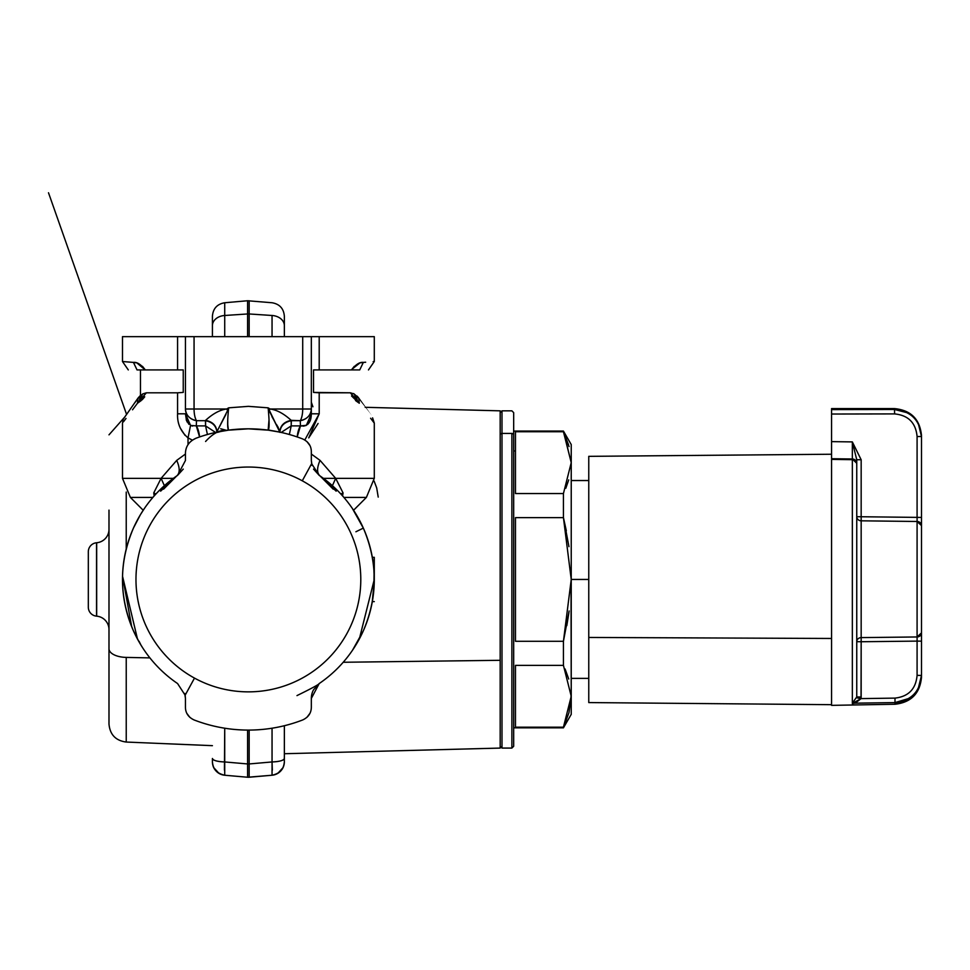 <?xml version="1.0" encoding="UTF-8"?>
<svg xmlns="http://www.w3.org/2000/svg" width="970" height="970" viewBox="0 0 970 970"><rect width="100%" height="100%" fill="white"/><g stroke="black" fill="none" stroke-linecap="round" stroke-linejoin="round"><path stroke-width="1.45" d="M306.932 717.339L309.915 713.386M186.846 713.386L189.829 717.339M185.44 707.372C185.561 713.095 188.435 717.291 194.061 719.946A150.629 150.629 0 0 0 302.713 719.946C308.339 717.291 311.212 713.095 311.334 707.372L311.334 698.424L311.334 707.372C311.212 713.095 308.339 717.291 302.713 719.946A150.629 150.629 0 0 1 194.061 719.946C188.435 717.291 185.561 713.095 185.44 707.372L185.44 698.424L185.44 707.372M311.625 463.696L319.203 475.361A125.894 125.894 0 0 1 319.203 683.547L311.334 698.424L319.203 683.547A125.894 125.894 0 0 0 319.203 475.361L311.625 463.696L302.276 480.805L311.625 463.696L311.334 460.495L311.625 463.696M185.44 698.424L185.149 695.211L194.497 678.103A112.411 112.411 0 0 0 347.03 633.349A112.411 112.411 0 0 0 302.276 480.805A112.411 112.411 0 0 1 347.03 633.349A112.411 112.411 0 0 1 194.497 678.103A112.411 112.411 0 0 1 149.732 525.57A112.411 112.411 0 0 1 302.276 480.805A112.411 112.411 0 0 0 149.732 525.57A112.411 112.411 0 0 0 194.497 678.103L185.149 695.211L177.571 683.547A125.894 125.894 0 0 1 177.571 475.361L185.44 460.495L185.44 453.414C185.597 446.455 189.114 441.386 195.988 438.234A150.629 150.629 0 0 1 302.713 438.961C308.339 441.629 311.212 445.824 311.334 451.547L311.334 460.495L311.334 451.547C311.212 445.824 308.339 441.629 302.713 438.961A150.629 150.629 0 0 0 195.988 438.234L195.988 438.234C189.114 441.386 185.597 446.455 185.44 453.414L185.44 460.495L185.44 453.414L185.44 460.495L177.571 475.361A125.894 125.894 0 0 0 177.571 683.547L185.149 695.211L185.44 698.424L184.749 693.489M309.915 445.533L306.932 441.58M140.468 369.922L137.037 369.922L133.436 362.404C118.861 361.228 118.861 361.228 133.436 362.404C137.012 361.919 140.941 364.429 145.221 369.922L137.037 369.922C125.288 369.922 125.288 369.922 137.037 369.922L133.436 362.404C118.861 361.228 118.861 361.228 133.436 362.404L137.037 369.922L145.221 369.922L137.037 369.922L133.436 362.404C118.861 361.228 118.861 361.228 133.436 362.404L137.037 369.922L145.221 369.922L140.468 369.922L140.468 395.421L140.468 369.922L183.245 369.922L183.245 392.413L177.571 392.801L177.571 413.802C177.122 423.393 180.614 431.42 188.022 437.882C180.614 431.42 177.122 423.393 177.571 413.802L185.44 413.802L190.556 425.418L188.022 437.882L188.022 444.624L188.022 437.882L192.351 440.137L188.022 437.882L190.556 425.418L196.316 425.891L199.577 436.961A17.981 6.948 90 0 0 196.316 425.891L205.567 425.891L196.316 425.891L196.498 420.689L205.434 420.689L205.567 425.891L215.583 432.45L205.567 425.891L207.422 434.512L205.567 425.891L205.591 420.337C213.024 413.572 220.069 409.801 226.737 409.013L227.598 410.565L228.629 407.837C227.332 421.586 227.332 429.019 228.629 430.134L217.183 432.099L227.598 430.146L248.381 428.825L269.175 430.146L279.59 432.099L268.144 430.134C269.43 429.019 269.43 421.586 268.144 407.837L279.857 432.159L269.175 410.565L270.036 409.013C276.692 409.801 283.749 413.572 291.182 420.337C284.161 421.768 280.391 425.539 279.857 431.662C280.391 425.539 284.161 421.768 291.182 420.337L291.206 425.891L281.191 432.45L291.206 425.891L291.339 420.689C284.234 422.12 280.403 426.012 279.857 432.377C280.403 426.012 284.234 422.12 291.339 420.689L300.276 420.689L300.445 425.891L291.206 425.891L289.351 434.499L291.206 425.891L300.445 425.891L300.276 420.689L291.182 420.337C283.749 413.572 276.705 409.801 270.036 409.013L269.175 410.565L268.144 407.837L270.036 409.013L302.713 409.013A13.495 4.862 90 0 1 300.276 420.689A13.495 4.862 -90 0 0 302.713 409.013L311.334 409.013A13.495 11.883 180 0 1 300.276 420.689C307.15 419.137 310.837 415.245 311.334 409.013L311.334 413.802C311.212 422.629 307.587 426.654 300.445 425.891C307.575 426.654 311.212 422.629 311.334 413.802L319.203 413.802L304.81 439.992L319.203 413.802L308.739 437.882L318.075 423.478M269.029 427.018L269.029 419.646L268.144 430.134L248.381 428.825L228.508 430.146M220.675 428.764L226.737 430.389C220.069 429.613 213.024 433.311 205.591 441.471M187.064 446.333L187.574 445.375M225.962 414.323L216.916 431.662C216.383 425.539 212.612 421.768 205.591 420.337L205.434 420.689C212.539 422.12 216.358 426.012 216.916 432.377C216.358 426.012 212.539 422.12 205.434 420.689L196.498 420.689L196.316 425.891L190.556 425.418L192.678 426.06L190.556 425.418L185.44 413.802L190.556 425.418L191.817 425.878M183.245 469.104L177.571 475.361L183.245 469.104M352.377 508.498L363.35 528.141M363.362 630.767L363.338 630.815C377.9 596.574 377.9 562.345 363.338 528.104L355.905 531.766M363.301 630.888L352.51 650.227M350.073 653.683L350.946 652.483M356.936 515.688L354.571 511.82M354.171 511.19L352.607 508.826M142.602 647.73L139.777 643.146M139.159 642.055L133.436 630.815C118.861 596.574 118.861 562.345 133.436 528.104M133.52 527.91L140.347 514.815M140.565 514.452L144.239 508.716M359.337 638.963L374.287 579.454L374.287 557.313L373.874 589.639M311.334 451.547L311.334 460.495L311.334 451.547M352.765 649.851L353.783 648.324M361.034 635.677L361.628 634.465M132.526 409.789L137.485 403.229C117.903 429.189 117.903 429.189 137.485 403.229L139.122 401.859L137.485 403.229C117.903 429.189 117.903 429.189 137.485 403.229C117.903 429.189 117.903 429.189 137.485 403.229L139.122 401.859L137.485 403.229C117.903 429.189 117.903 429.189 137.485 403.229L146.385 392.801L177.571 392.801L146.385 392.801L142.626 393.965C138.952 396.5 138.952 396.5 142.626 393.965L139.122 401.859L142.626 393.965L146.385 392.801L137.485 403.229L138.031 398.064C119.856 424.023 119.856 424.023 138.031 398.064C119.856 424.023 119.856 424.023 138.031 398.064L142.626 393.965C138.952 396.5 138.952 396.5 142.626 393.965L138.031 398.064C119.856 424.023 119.856 424.023 138.031 398.064L137.485 403.229L138.031 398.064C119.856 424.023 119.856 424.023 138.031 398.064C119.856 424.023 119.856 424.023 138.031 398.064L137.485 398.852M139.825 643.231L142.202 647.099M279.857 432.377L279.857 431.662L279.857 432.377M356.305 395.881L357.639 401.859L356.305 395.881M351.564 369.885L356.305 369.922L351.552 369.922C355.832 364.429 359.761 361.919 363.338 362.404L359.737 369.922L351.552 369.922L359.737 369.922L363.338 362.404C377.9 361.228 377.9 361.228 363.338 362.404C377.9 361.228 377.9 361.228 363.338 362.404L365.666 362.222L363.338 362.404C377.9 361.228 377.9 361.228 363.338 362.404C359.761 361.919 355.832 364.429 351.552 369.922L359.737 369.922C371.486 369.922 371.486 369.922 359.737 369.922C371.486 369.922 371.486 369.922 359.737 369.922L351.552 369.922L359.737 369.922C371.486 369.922 371.486 369.922 359.737 369.922L351.552 369.922L359.737 369.922C371.486 369.922 371.486 369.922 359.737 369.922L356.305 369.922M308.739 437.882L319.203 413.802L319.203 392.801L350.388 392.801L359.288 403.229L355.517 400.537L357.639 401.859L350.388 392.801L354.147 393.965L357.639 401.859L354.147 393.965C357.809 396.5 357.809 396.5 354.147 393.965L358.73 398.064C376.906 424.023 376.906 424.023 358.73 398.064L359.288 403.229C378.858 429.176 378.858 429.176 359.288 403.229L355.517 400.537L359.288 403.229L358.718 398.039C376.906 424.023 376.906 424.023 358.73 398.064L358.73 398.064C376.906 424.023 376.906 424.023 358.73 398.064L354.147 393.965C357.809 396.5 357.809 396.5 354.147 393.965L350.388 392.801L313.528 392.413L313.528 369.922L351.552 369.922L313.528 369.922L313.528 392.413L319.203 392.801L319.203 413.802L311.334 413.802L306.362 425.345L300.445 425.891A17.981 6.948 -90 0 0 297.196 436.961L300.445 425.891L306.362 425.345M313.528 689.815L319.203 683.547L313.528 689.815A17.981 17.981 0 0 0 311.334 698.424M319.203 683.547C318.948 684.444 311.54 688.457 296.978 695.599C311.54 688.457 318.948 684.444 319.203 683.547M312.025 465.43L311.334 460.495M319.203 475.361L313.528 469.104L319.203 475.361M357.675 517.58L357.639 516.901M368.212 540.848L369.085 543.649M374.274 581.078L372.165 602.443M373.111 596.635L372.468 600.782M372.322 601.606L374.287 601.606L372.322 601.606M373.887 589.433L374.274 581.006M374.287 578.35L373.899 569.62M373.135 562.467L372.468 558.174M372.322 557.313L374.287 557.313L372.322 557.313M144.009 509.068L142.99 510.596M141.038 645.244L139.098 641.328M131.677 626.668L122.523 576.192L137.485 639.048M163.566 489.171L176.722 475.943L160.62 491.159L176.722 475.943C180.008 473.117 180.008 467.928 176.722 460.374L185.44 454.045L176.722 460.374L161.093 478.355L176.722 460.374M137.485 403.229L141.256 400.537L139.122 401.859L140.407 395.966M140.31 395.566L138.043 398.052C119.856 424.023 119.856 424.023 138.031 398.064C119.868 424.023 119.868 424.023 138.031 398.064C119.868 424.023 119.868 424.023 138.031 398.064L126.439 414.639C121.189 421.901 123.59 419.185 122.487 423.114L122.535 423.053M140.323 395.554L134.49 403.144L138.031 398.064M139.122 401.859L141.256 400.537L139.122 401.859M249.169 777.237L249.169 763.948L249.169 777.237L249.169 763.948L249.169 777.237L249.169 763.948L249.169 777.237L247.605 777.237L247.605 763.948L249.169 763.948L249.169 777.237L247.605 777.237A8.997 8.997 0 0 0 249.169 777.237L249.169 763.948A8.997 2.328 180 0 1 247.605 763.948L247.605 730.083L247.605 777.237L224.725 775.236L247.605 777.237L247.605 763.948L224.725 761.947L247.605 763.948L247.605 777.237L247.605 763.948L247.605 777.237L247.605 763.948L247.605 777.237L272.049 775.236L249.169 777.237L272.049 775.236L272.049 761.947L249.169 763.948L249.169 730.083L249.169 763.948L272.049 761.947L272.049 775.236A13.495 13.495 0 0 0 284.356 761.789C283.713 769.44 279.602 773.927 272.049 775.236C279.602 773.927 283.713 769.44 284.356 761.789L284.356 758.479A13.495 3.492 180 0 1 272.049 761.947L272.049 728.215L272.049 761.947C279.602 761.608 283.713 760.456 284.356 758.479L284.356 761.789C284.137 768.955 280.027 773.442 272.049 775.236L272.049 775.236C279.602 773.927 283.713 769.44 284.356 761.789L284.356 761.899M180.165 427.879L185.015 435.336M122.487 336.651L122.487 361.519L122.487 336.651L122.487 361.519L128.295 369.922L122.487 361.519L122.487 336.651L177.571 336.651L177.571 369.922L137.037 369.922C125.275 369.922 125.275 369.922 137.037 369.922L145.221 369.922C140.941 364.429 137 361.919 133.436 362.404L137.037 369.922C125.275 369.922 125.275 369.922 137.037 369.922L145.221 369.922L137.037 369.922C125.275 369.922 125.275 369.922 137.037 369.922L145.221 369.922M186.519 420.677L185.44 413.96M145.209 369.897L137.206 363.192M135.958 362.816L134.2 362.489M190.556 425.418L185.44 413.802L177.571 413.802L177.571 392.801L183.245 392.413L183.245 369.922L177.571 369.922L177.571 336.651L185.44 336.651L185.44 409.013C185.937 415.245 189.623 419.137 196.498 420.689A13.495 11.883 180 0 1 185.44 409.013L194.061 409.013A13.495 4.862 90 0 0 196.498 420.689A13.495 4.862 -90 0 1 194.061 409.013L226.737 409.013C220.069 409.801 213.024 413.572 205.591 420.337M228.629 407.837L227.598 410.565L226.737 409.013L228.629 407.837L248.381 406.345L268.144 407.837L248.381 406.345L228.629 407.837L226.737 409.013L185.44 409.013L185.44 336.651L194.061 336.651L194.061 409.013L194.061 336.651L302.713 336.651L302.713 409.013L270.036 409.013L268.144 407.837M227.744 427.018L227.744 419.634M374.287 336.651L374.287 361.519L374.287 336.651L374.287 361.519L373.183 361.604L374.287 361.519L373.183 361.604L374.287 361.519L368.479 369.922L374.287 361.519L374.287 336.651L319.203 336.651L319.203 369.922L319.203 336.651L309.927 336.651C382.483 336.651 382.483 336.651 309.927 336.651L319.203 336.651L311.334 336.651L311.334 409.013L302.713 409.013L302.713 336.651L319.203 336.651L309.927 336.651M362.55 362.489L360.779 362.828M359.567 363.192L351.94 369.243M303.489 426.133L306.217 425.418L300.445 425.891M307.66 424.496L310.509 419.913M309.927 409.013L302.713 409.013M140.092 369.922L138.443 369.922L140.092 369.922M363.338 362.404L365.666 362.222L363.338 362.404C377.9 361.228 377.9 361.228 363.338 362.404L363.338 362.404C377.9 361.228 377.9 361.228 363.338 362.404L359.737 369.922C371.486 369.922 371.486 369.922 359.737 369.922C371.486 369.922 371.486 369.922 359.737 369.922L363.338 362.404C377.9 361.228 377.9 361.228 363.338 362.404L359.737 369.922L351.552 369.922L358.33 369.922M299.669 427.236L297.196 436.961L299.669 427.236A17.981 6.948 -90 0 0 298.821 429.261A17.981 6.948 -90 0 1 299.669 427.236L297.196 436.961M311.334 454.045L320.051 460.374C316.778 467.928 316.778 473.13 320.051 475.955C316.778 473.13 316.778 467.928 320.051 460.374L335.693 478.355L332.407 485.703L335.693 478.355L320.051 460.374L311.334 454.045M358.706 398.027L357.736 396.803M353.516 393.553L354.147 393.965M369.061 543.576L368.612 542.084M373.086 562.163L372.48 558.235M372.504 558.32L373.111 562.321M373.874 569.317L374.287 579.454M373.098 596.732L372.468 600.757M298.724 429.528L299.742 427.091L298.724 429.528M359.288 403.229C378.858 429.176 378.858 429.176 359.288 403.229C378.858 429.176 378.858 429.176 359.288 403.229C378.858 429.176 378.858 429.176 359.288 403.229C378.858 429.176 378.858 429.176 359.288 403.229L351.564 395.978L357.639 401.859M356.984 396.027L358.73 398.064C376.906 424.023 376.906 424.023 358.73 398.064L358.73 398.064C376.906 424.023 376.906 424.023 358.73 398.064L359.858 399.676M311.334 413.826L311.334 336.651L186.834 336.651C114.29 336.651 114.29 336.651 186.834 336.651C114.29 336.651 114.29 336.651 186.834 336.651L177.571 336.651L186.834 336.651M140.335 644.068L139.195 642.14M164.379 485.679L161.093 478.355L164.379 485.679M155.915 494.021L153.745 492.918L161.093 478.355L122.487 478.355L173.363 478.355L161.093 478.355L153.745 492.918L154.194 495.912L153.745 492.918M144.712 396.827L142.166 399.798M126.015 418.434L123.457 421.817M185.44 413.887L187.113 421.962M188.956 424.351L186.252 419.877L188.956 424.351M223.84 775.127L224.725 775.236L224.725 761.947L224.725 775.236C217.159 773.927 213.06 769.44 212.418 761.789L212.418 761.789A13.495 13.495 0 0 0 224.725 775.236L224.725 728.215L224.434 770.131M133.448 362.404L133.46 362.404C118.861 361.228 118.861 361.228 133.436 362.404C118.861 361.228 118.861 361.228 133.436 362.404C118.861 361.228 118.861 361.228 133.436 362.404C118.861 361.228 118.861 361.228 133.436 362.404C118.861 361.228 118.861 361.228 133.436 362.404L137.037 369.922C125.288 369.922 125.288 369.922 137.037 369.922L137.037 369.922M189.174 336.651L177.571 336.651M343.053 492.918L342.592 495.937L343.053 492.918L335.693 478.355L323.41 478.355L374.287 478.355L374.287 423.114L370.613 418.252L374.287 423.114L372.589 417.864L374.287 423.114L374.287 478.355L335.693 478.355L343.053 492.918L340.87 494.033M333.231 489.195L320.051 475.955L336.166 491.172M284.356 725.73L284.356 761.789M272.34 770.119L272.049 761.947L272.049 775.236L272.934 775.127M152.872 497.428L130.392 497.428L152.872 497.428M218.965 773.357L213.764 767.658M212.418 761.789L212.418 758.479C213.06 760.456 217.159 761.608 224.725 761.947A13.495 3.492 180 0 1 212.418 758.479L212.418 761.802M224.725 775.236C216.698 773.369 212.6 768.895 212.418 761.789L212.418 758.479M319.203 336.651L307.599 336.651M88.319 551.724L88.319 607.196L88.319 551.724A8.997 8.997 0 0 1 96.527 542.776L96.527 616.144A8.997 8.997 0 0 1 88.319 607.196A8.997 8.997 0 0 0 96.527 616.144L96.527 542.776A8.997 8.997 0 0 0 88.319 551.724L88.319 607.196L88.319 551.724M353.565 510.256L366.381 497.428L343.901 497.428L366.381 497.428L374.287 478.355L366.381 497.428L353.565 510.256L366.381 497.428L374.287 478.355L374.287 475.712M272.049 761.947A13.495 3.492 180 0 0 282.864 760.068M283.01 767.658L277.808 773.357M249.169 313.965L249.169 336.651L249.169 313.965L272.049 315.48A13.495 10.185 0 0 1 284.356 325.617L284.356 336.651L284.356 325.617A13.495 10.185 180 0 0 272.049 315.48L272.049 336.651L272.049 315.48L249.169 313.965A8.997 6.79 180 0 0 247.605 313.965A8.997 6.79 0 0 1 249.169 313.965L249.169 300.748L249.169 313.965M247.605 336.651L247.605 313.965L247.605 336.651M96.685 542.751L96.685 616.168A13.495 13.495 0 0 1 108.992 629.603A13.495 13.495 0 0 0 96.685 616.168L96.685 542.751A13.495 13.495 0 0 0 108.992 529.317A13.495 13.495 0 0 1 96.685 542.751M224.725 315.48L247.605 313.965L247.605 300.748L247.605 313.965L224.725 315.48L224.725 336.651L224.725 315.48A13.495 10.185 180 0 0 212.418 325.617A13.495 10.185 0 0 1 224.725 315.48L224.725 302.749L224.725 315.48M212.418 333.51L212.418 316.184C213.06 308.533 217.159 304.059 224.725 302.749L247.605 300.748L272.049 302.749C279.602 304.059 283.713 308.533 284.356 316.184L284.356 336.651M108.992 510.123L108.992 648.797A17.981 8.621 0 0 0 126.233 657.405L126.233 742.05L126.233 657.405L149.901 657.89L126.233 657.405A17.981 8.621 180 0 1 108.992 648.797L108.992 510.123M212.418 325.617L212.418 336.651C212.418 332.492 212.418 332.492 212.418 336.651M365.205 407.303L500.18 410.843L500.18 660.303L343.222 662.268L500.18 660.303L500.18 498.616M311.334 402.223L312.91 406.782M500.18 660.303L500.18 748.076L284.356 753.726M212.418 745.663L126.233 742.05C115.709 740.644 109.962 734.654 108.992 724.081L108.992 648.797M126.233 492.069L126.233 548.984L126.233 492.069M269.636 411.716L275.068 422.253M276.438 424.472L278.293 427.54M279.178 429.261L279.857 431.662M359.203 363.326L358.136 363.762M354.28 366.345L351.758 369.546M378.215 497.089L376.7 487.934L374.141 481.12M144.966 369.461L142.493 366.345M138.637 363.762L137.57 363.326M216.916 431.662L227.598 410.565M279.857 431.565L276.874 425.163M274.777 421.756L271.927 416.615M228.447 430.159L248.381 428.825L227.598 430.146M228.399 430.025L227.635 423.769M227.744 419.61L227.744 427.006M269.854 430.365L268.496 430.183M226.543 430.425L225.234 430.632M220.263 431.626L219.462 431.832M218.929 431.977L217.486 432.377M268.326 430.159L248.381 428.825M569.135 610.967L563.437 641.279L571.233 579.454L571.233 462.641L571.233 579.454L563.437 517.64L563.437 493.548L571.233 462.641L563.437 493.548L563.437 517.64L571.233 579.454L563.437 641.279L515.47 641.279L515.47 517.64L563.437 517.64L515.47 517.64L515.47 641.279L563.437 641.279L563.437 665.371L515.47 665.371L515.47 727.185L563.437 727.185L563.437 727.839L563.437 727.185L515.47 727.185L515.47 665.371L563.437 665.371L571.233 696.278L571.039 588.79M569.002 712.501L571.233 696.278C571.233 720.189 571.233 720.189 571.233 696.278L563.437 727.185L571.233 696.278L571.233 714.356L563.437 727.839L513.676 727.839L513.676 412.638L513.676 746.282L511.881 748.076L511.881 433.432A1.794 1.552 0 0 1 513.676 434.996A1.794 1.552 180 0 0 511.881 433.432L511.881 748.076L501.987 748.076L501.987 433.432L511.881 433.432L501.987 433.432L501.987 410.843L501.987 748.076L500.18 746.282L500.18 740.595M513.676 450.953L515.47 450.953L515.47 493.548L563.437 493.548L515.47 493.548L515.47 450.953L513.676 450.953L513.676 431.08L563.437 431.08L563.437 431.735L515.47 431.735L515.47 450.953L515.47 431.735L563.437 431.735L571.233 462.641L563.437 431.08L571.233 444.563L571.233 462.641M571.039 691.598L570.954 701.94M568.893 712.926L563.606 726.833M565.098 668.997L568.723 679.024M568.541 444.769L563.437 431.735L569.038 446.552M565.801 488.262L568.711 479.907M563.437 517.64L568.953 546.656M566.795 625.65L568.941 612.397M566.322 530.796L563.509 517.944M571.233 579.454L588.766 579.454L571.233 579.454L571.233 696.278L563.437 665.371L563.437 641.279M500.18 434.996A1.794 1.552 0 0 1 501.987 433.432A1.794 1.552 180 0 0 500.18 434.996M571.233 480.538L588.766 480.538L588.766 637.46L831.569 638.466L831.569 520.453M894.995 702.947C911.206 701.092 920.033 692.022 921.5 675.763L921.5 522.357M921.5 641.158L921.5 675.423L917.087 675.375L917.087 641.109L921.5 641.158L917.087 641.109L917.087 636.963L921.5 632.864L921.5 641.158M921.5 517.422L921.5 436.548L921.5 525.619L921.5 517.422L917.087 517.386L921.5 517.422L921.5 436.548L918.396 423.914M921.5 636.562L921.5 632.864A4.498 4.098 180 0 1 917.087 636.963L917.087 521.484A4.498 4.135 0 0 1 921.5 525.619L917.087 521.484L917.087 436.512L921.5 436.536L917.087 436.512C915.777 422.787 908.284 415.257 894.595 413.911L831.569 414.032L831.569 409.595L894.522 409.486L894.522 408.6L894.595 413.911L894.522 409.486C910.939 411.098 919.936 420.119 921.5 436.548L921.5 436.888M907.544 412.82L894.522 409.486L831.569 409.595L831.569 408.6L894.522 408.6C910.903 410.189 919.899 419.185 921.5 435.578M856.752 641.691L856.752 516.695A4.498 4.122 180 0 0 861.166 520.817L861.166 637.605A4.498 4.086 0 0 0 856.752 641.691A4.498 4.086 180 0 1 861.166 637.605L917.087 636.963L917.087 675.375C915.862 688.991 908.502 696.569 894.995 698.109L861.033 698.618L861.166 641.74L917.087 641.109L861.166 641.74L861.166 520.817A4.498 4.122 0 0 1 856.752 516.695L861.166 516.743L861.166 520.817L917.087 521.484L917.087 636.963L861.166 637.605L861.166 641.74L856.752 641.691L856.752 696.945L852.339 703.214L852.339 458.992A4.498 4.316 0 0 1 856.752 463.308L856.752 696.945L856.752 463.308L852.339 458.992L852.339 441.908L856.752 459.731L856.752 463.308L856.752 459.731L852.339 441.908L852.339 458.992L831.569 458.713L831.569 441.629L852.339 441.908L831.569 441.629L831.569 414.032L894.595 413.911C908.284 415.257 915.777 422.787 917.087 436.512L917.087 521.484L861.166 520.817L861.166 516.743L917.087 517.386L861.166 516.743L861.166 459.768L852.339 441.908L861.166 459.768L856.752 459.731L861.166 459.768L861.166 516.743L856.752 516.695L856.752 641.691L861.166 641.74L861.166 696.981L856.752 696.945L856.752 459.731M918.287 688.324L921.5 675.423C920.033 691.671 911.206 700.728 894.995 702.595L894.995 704.256L894.995 702.595L908.902 698.448M856.28 702.328L861.033 698.618L894.995 698.109L894.995 702.595L894.995 698.109C908.502 696.569 915.862 688.991 917.087 675.375L921.5 675.423L921.5 677.278C919.972 693.441 911.133 702.438 894.995 704.256L831.569 705.36L831.569 458.713L852.339 458.992L852.339 703.214L856.752 696.945L861.166 696.981L861.033 698.618L856.68 697.806L861.033 698.618L852.872 703.153M831.569 409.595L831.569 638.781M852.339 703.589L854.776 703.177L852.339 703.589M894.995 702.595L852.339 703.214L894.995 702.595M856.752 460.253L856.752 517.228L856.752 460.253M856.752 642.225L856.752 697.466M831.569 459.404L852.339 459.671M831.569 442.09L831.569 454.239L831.569 442.09M831.569 704.681L588.766 702.571L588.766 456.349L831.569 454.239L831.569 458.713M831.569 638.466L588.766 637.46M192.206 440.247L195.988 438.234M122.487 423.114L122.487 478.355L122.487 423.114L122.487 478.355L130.392 497.428L143.208 510.256M122.487 478.355L130.392 497.428L122.487 478.355M126.585 414.42L48.5 192.763M124.79 416.979L108.992 434.839M228.629 430.134L227.926 430.219M270.036 430.389L269.054 430.256L270.036 430.389M500.18 412.638L501.987 410.843L511.881 410.843L513.676 412.638M571.233 678.382L588.766 678.382"/></g></svg>
